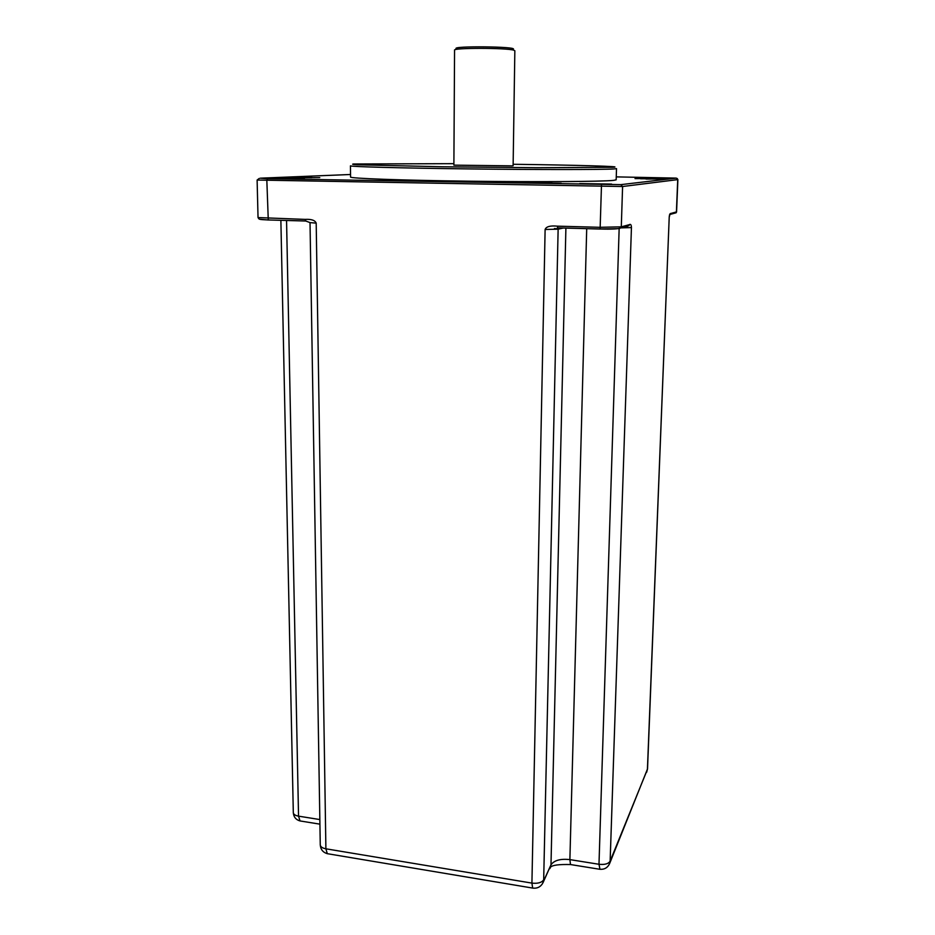 <?xml version="1.0" encoding="UTF-8"?>
<svg xmlns="http://www.w3.org/2000/svg" width="935" height="935" viewBox="0 0 935 935"><rect width="100%" height="100%" fill="white"/><g stroke="black" fill="none" stroke-linecap="round" stroke-linejoin="round"><path stroke-width="1.4" d="M639.119 177.708L665.264 178.094L639.119 177.708M579.735 183.587L611.619 184.078L579.735 183.587M275.404 178.176L304.366 178.538L275.404 178.176M613.582 180.373L616.165 179.824L616.516 168.616L613.933 168.943C602.584 169.702 537.929 169.749 469.276 168.919C400.589 168.101 349.386 166.687 350.45 165.822L350.567 177.042C349.515 178.398 400.612 180.315 469.183 181.191C537.695 182.08 602.245 181.624 613.582 180.373M311.6 177.206L288.74 177.369L311.6 177.206M526.3 182.757L561.234 183.283L526.3 182.757M646.027 179.052L663.745 178.971L646.027 179.052M299.036 177.744L319.77 177.603L299.036 177.744M311.822 177.744L293.695 177.428L311.822 177.744M559.06 183.342L527.433 182.886L559.06 183.342M552.059 182.944L531.431 182.851L552.059 183.33M650.947 178.527L635.029 178.597L650.947 178.527M640.568 178.527L658.532 178.819L640.557 178.772M669.624 214.886L670.979 213.437C670.044 213.262 669.46 214.419 669.226 216.885L647.417 769.412L610.134 861.147L631.441 227.579C631.335 224.786 630.622 223.816 629.313 224.68L621.296 226.843L622.593 186.509L677.723 179.625L677.267 178.503M328.279 853.842L327.297 853.678L325.894 848.805L316.194 223.138C315.072 220.286 311.378 219.035 305.114 219.386L258.037 217.575L257.113 180.046L622.593 186.509L620.863 184.639L676.332 178.118L616.258 176.879M629.313 224.68L628.998 225.651L620.969 227.848C618.643 228.981 611.689 229.367 600.118 228.993L619.461 228.619L621.296 226.843L599.896 227.31L557.435 226.165C550.294 225.464 546.192 226.562 545.117 229.472L531.922 883.107L325.894 848.805C322.353 848.115 320.471 846.806 320.261 844.878C320.623 849.483 322.961 852.416 327.297 853.678L532.658 888.075L531.922 883.107C537.765 883.75 541.681 882.652 543.679 879.8L558.137 229.18L556.898 228.42L557.774 227.895M628.998 225.651L622.733 227.357M599.966 869.293L598.984 864.279L619.157 228.537M609.082 864.723L610.134 861.147C608.44 863.846 604.723 864.887 598.984 864.279L569.883 859.616C560.462 858.587 554.163 860.317 550.984 864.828L542.253 884.066M646.669 772.24L647.534 768.862L669.226 216.885M533.277 888.168L532.658 888.075C537.555 888.682 541.096 886.719 543.258 882.161L550.984 864.828L565.897 228.07M301.012 821.105L300.03 820.942L298.534 816.15C295.25 815.542 293.508 814.373 293.31 812.655C293.672 817.003 295.904 819.773 300.03 820.942L319.922 824.156M512.041 165.857L513.116 165.764L514.846 50.759L513.771 50.186C506.478 47.79 452.692 47.755 454.562 50.128L453.884 165.144L512.041 165.857M456.397 48.76C449.852 45.768 519.65 46.505 513.034 49.356M350.531 174.494L260.304 178.188L267.539 178.714L620.863 184.639M674.684 213.157L676.402 211.965L677.723 179.625L676.332 178.118M600.176 229.04L557.996 227.848M626.345 226.375L628.986 225.662M268.392 220.006L259.801 219.234M305.757 221.022L268.275 219.959L266.837 180.478L267.539 178.714M601.497 184.709L600.118 228.993L557.821 227.895M677.887 179.578L676.578 211.871L670.979 213.437M557.692 227.836L557.435 226.165M563.361 228L558.137 229.18L545.117 229.472M586.712 228.631L569.883 859.616L570.49 864.548C558.99 864.267 552.351 865.132 550.563 867.142L549.838 868.638M620.933 227.883L631.441 227.579M571.016 864.63L599.499 869.223C604.454 869.76 607.89 867.692 609.83 863.04L647.534 768.862M320.261 844.878L310.023 222.6L316.194 223.138M305.114 219.386L305.839 221.022M319.852 819.563L298.534 816.15L286.554 220.461M453.896 163.66L353.675 163.987C351.49 164.209 352.822 164.478 357.661 164.782L442.36 166.781L537.134 167.716L612.402 167.295C627.35 166.512 576.428 165.109 513.14 164.279M259.252 178.433L257.113 180.046M676.578 211.871L676.134 212.771L670.699 214.255C670.325 213.484 669.869 214.337 669.343 216.827M559.294 227.883L556.898 228.42L557.704 227.848M554.443 228.502L557.634 228.865L554.443 228.502M626.216 226.41L627.397 226.445M258.037 217.575C259.299 219.281 257.709 219.515 268.275 219.959L305.64 220.976L310.023 222.6M293.31 812.655L280.874 220.309"/></g></svg>
